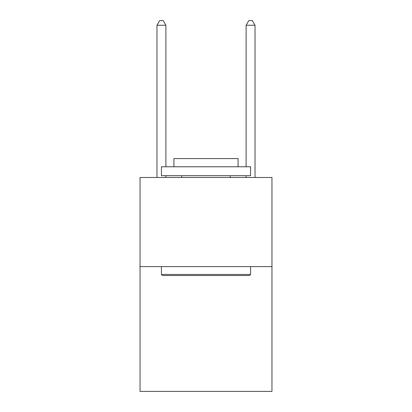 <?xml version="1.0" encoding="UTF-8"?>
<svg xmlns="http://www.w3.org/2000/svg" width="412" height="412" viewBox="0 0 412 412"><rect width="100%" height="100%" fill="white"/><g stroke="black" fill="none" stroke-linecap="round" stroke-linejoin="round"><path stroke-width="0.62" d="M271.961 266.61L271.961 391.4L140.039 391.4L140.039 177.479L271.961 177.479L271.961 266.61L140.039 266.61M162.503 275.525L161.432 274.454L250.568 274.454L249.497 275.525L162.503 275.525M250.568 166.783L250.568 175.692L161.432 175.692L161.432 166.783L250.568 166.783M173.91 166.783L173.91 158.579L238.09 158.579L238.09 166.783M250.568 266.61L250.568 274.454M161.432 266.61L161.432 274.454M230.246 175.692L230.246 177.479M181.754 175.692L181.754 177.479M165.892 166.783L165.892 25.235L156.977 25.235L156.977 177.479M165.892 175.692L165.892 177.479M156.977 25.235L159.65 20.6L163.214 20.6L165.892 25.235M255.023 177.479L255.023 25.235L246.108 25.235L246.108 166.783M246.108 177.479L246.108 175.692M246.108 25.235L248.786 20.6L252.35 20.6L255.023 25.235"/></g></svg>
